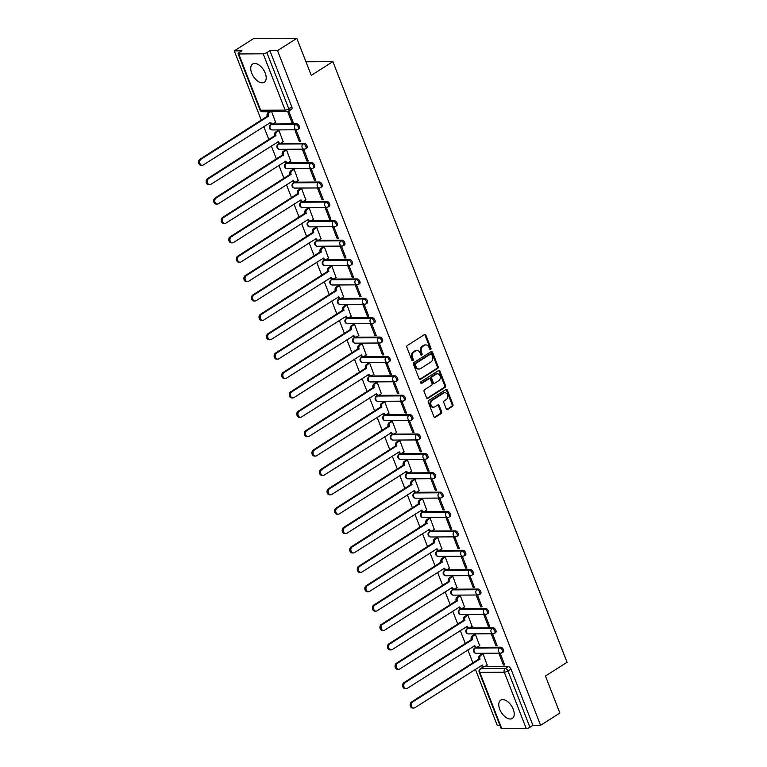 <?xml version="1.0" encoding="UTF-8"?>
<svg xmlns="http://www.w3.org/2000/svg" width="767" height="767" viewBox="0 0 767 767"><rect width="100%" height="100%" fill="white"/><g stroke="black" fill="none" stroke-linecap="round" stroke-linejoin="round"><path stroke-width="1.15" d="M430.623 349.455A0.949 0.748 89.6 0 0 430.949 348.18L425.896 335.217A1.361 1.064 89.6 0 0 424.467 334.604L407.344 345.486A1.361 1.064 89.6 0 0 406.865 347.307L411.917 360.269A0.949 0.748 89.6 0 0 413.25 359.426L412.598 357.748A4.353 3.404 89.6 0 1 414.122 351.909L415.551 350.998A4.353 3.404 89.6 0 1 417.037 350.548A4.353 3.404 89.6 0 1 420.115 352.973L420.767 354.642A0.949 0.748 89.6 0 0 422.099 353.798L421.447 352.12A4.353 3.404 89.6 0 1 422.972 346.281L424.4 345.38A4.353 3.404 89.6 0 1 425.896 344.92A4.353 3.404 89.6 0 1 428.964 347.346L429.616 349.023A0.949 0.748 89.6 0 0 430.623 349.455M429.856 349.378A0.949 0.748 89.6 0 0 430.086 348.18L425.033 335.227A1.361 1.064 89.6 0 0 424.506 334.585M412.157 360.624A0.949 0.748 89.6 0 0 412.387 359.426L411.726 357.748L412.598 357.748M421.006 354.996A0.949 0.748 89.6 0 0 421.236 353.808L420.584 352.13L421.447 352.12M513.248 709.274A10.815 6.059 -122.4 0 0 500.698 700.185A10.815 6.059 -122.4 0 0 499.748 709.36A10.815 6.059 -122.4 0 0 512.298 718.449A10.815 6.059 -122.4 0 0 513.248 709.274M265.219 73.105A10.815 6.059 -122.4 0 0 252.669 64.016A10.815 6.059 -122.4 0 0 251.72 73.181A10.815 6.059 -122.4 0 0 264.27 82.27A10.815 6.059 -122.4 0 0 265.219 73.105M500.726 647.204L476.24 647.358A2.771 1.553 -122.4 0 0 475.722 647.501L474.658 648.173A2.771 1.553 57.6 0 1 475.176 648.029L499.662 647.885A2.771 1.553 57.6 0 1 502.174 649.937A2.771 1.553 57.6 0 1 502.117 652.707L503.181 652.027A2.771 1.553 -122.4 0 0 503.238 649.256A2.771 1.553 -122.4 0 0 500.726 647.204L499.662 647.885A2.771 2.167 -90.4 0 0 498.684 651.595A2.771 2.167 -90.4 0 0 500.64 653.139A2.771 2.771 0 0 0 502.117 652.707M493.171 627.818L468.685 627.972A2.771 1.553 -122.4 0 0 468.167 628.115L467.093 628.787A2.771 1.553 57.6 0 1 467.611 628.643L492.098 628.499A2.771 1.553 57.6 0 1 494.61 630.551A2.771 1.553 57.6 0 1 494.562 633.321L495.626 632.65A2.771 1.553 -122.4 0 0 495.683 629.88A2.771 1.553 -122.4 0 0 493.171 627.818L492.098 628.499A2.771 2.167 -90.4 0 0 491.129 632.219A2.771 2.167 -90.4 0 0 493.085 633.753A2.771 2.771 0 0 0 494.562 633.321M485.607 608.432L461.12 608.586A2.771 1.553 -122.4 0 0 460.603 608.73L459.538 609.41A2.771 1.553 57.6 0 1 460.056 609.266L484.543 609.113A2.771 1.553 57.6 0 1 487.055 611.174A2.771 1.553 57.6 0 1 486.997 613.945L488.071 613.264A2.771 1.553 -122.4 0 0 488.119 610.494A2.771 1.553 -122.4 0 0 485.607 608.432L484.543 609.113A2.771 2.167 -90.4 0 0 483.574 612.833A2.771 2.167 -90.4 0 0 485.53 614.377A2.771 2.771 0 0 0 486.997 613.945M478.052 589.056L453.565 589.2A2.771 1.553 -122.4 0 0 453.048 589.344L451.984 590.024A2.771 1.553 57.6 0 1 452.501 589.881L476.988 589.727A2.771 1.553 57.6 0 1 479.5 591.788A2.771 1.553 57.6 0 1 479.442 594.559L480.506 593.879A2.771 1.553 -122.4 0 0 480.564 591.108A2.771 1.553 -122.4 0 0 478.052 589.056L476.988 589.727A2.771 2.167 -90.4 0 0 476.019 593.447A2.771 2.167 -90.4 0 0 477.975 594.991A2.771 2.771 0 0 0 479.442 594.559M470.497 569.67L446.01 569.823A2.771 1.553 -122.4 0 0 445.493 569.967L444.429 570.638A2.771 1.553 57.6 0 1 444.946 570.495L469.433 570.351A2.771 1.553 57.6 0 1 471.945 572.403A2.771 1.553 57.6 0 1 471.887 575.173L472.951 574.493A2.771 1.553 -122.4 0 0 473.009 571.731A2.771 1.553 -122.4 0 0 470.497 569.67L469.433 570.351A2.771 2.167 -90.4 0 0 468.455 574.061A2.771 2.167 -90.4 0 0 470.42 575.605A2.771 2.771 0 0 0 471.887 575.173M462.942 550.284L438.456 550.438A2.771 1.553 -122.4 0 0 437.938 550.581L436.864 551.262A2.771 1.553 57.6 0 1 437.382 551.118L461.868 550.965A2.771 1.553 57.6 0 1 464.38 553.017A2.771 1.553 57.6 0 1 464.332 555.787L465.396 555.116A2.771 1.553 -122.4 0 0 465.454 552.345A2.771 1.553 -122.4 0 0 462.942 550.284L461.868 550.965A2.771 2.167 -90.4 0 0 460.9 554.685A2.771 2.167 -90.4 0 0 462.856 556.219A2.771 2.771 0 0 0 464.332 555.787M455.377 530.908L430.891 531.052A2.771 1.553 -122.4 0 0 430.373 531.195L429.309 531.876A2.771 1.553 57.6 0 1 429.827 531.732L454.313 531.579A2.771 1.553 57.6 0 1 456.825 533.64A2.771 1.553 57.6 0 1 456.768 536.411L457.841 535.73A2.771 1.553 -122.4 0 0 457.889 532.96A2.771 1.553 -122.4 0 0 455.377 530.908L454.313 531.579A2.771 2.167 -90.4 0 0 453.345 535.299A2.771 2.167 -90.4 0 0 455.301 536.842A2.771 2.771 0 0 0 456.768 536.411M447.823 511.522L423.336 511.666A2.771 1.553 -122.4 0 0 422.818 511.81L421.754 512.49A2.771 1.553 57.6 0 1 422.272 512.346L446.758 512.193A2.771 1.553 57.6 0 1 449.27 514.254A2.771 1.553 57.6 0 1 449.213 517.025L450.277 516.344A2.771 1.553 -122.4 0 0 450.334 513.574A2.771 1.553 -122.4 0 0 447.823 511.522L446.758 512.193A2.771 2.167 -90.4 0 0 445.79 515.913A2.771 2.167 -90.4 0 0 447.746 517.457A2.771 2.771 0 0 0 449.213 517.025M440.268 492.136L415.781 492.289A2.771 1.553 -122.4 0 0 415.263 492.433L414.199 493.104A2.771 1.553 57.6 0 1 414.717 492.96L439.203 492.817A2.771 1.553 57.6 0 1 441.715 494.868A2.771 1.553 57.6 0 1 441.658 497.639L442.722 496.958A2.771 1.553 -122.4 0 0 442.78 494.197A2.771 1.553 -122.4 0 0 440.268 492.136L439.203 492.817A2.771 2.167 -90.4 0 0 438.235 496.527A2.771 2.167 -90.4 0 0 440.191 498.071A2.771 2.771 0 0 0 441.658 497.639M432.713 472.75L408.226 472.903A2.771 1.553 -122.4 0 0 407.708 473.047L406.635 473.728A2.771 1.553 57.6 0 1 407.162 473.584L431.639 473.431A2.771 1.553 57.6 0 1 434.151 475.492A2.771 1.553 57.6 0 1 434.103 478.253L435.167 477.582A2.771 1.553 -122.4 0 0 435.225 474.811A2.771 1.553 -122.4 0 0 432.713 472.75L431.639 473.431A2.771 2.167 -90.4 0 0 430.671 477.151A2.771 2.167 -90.4 0 0 432.626 478.694A2.771 2.771 0 0 0 434.103 478.253M425.148 453.374L400.671 453.518A2.771 1.553 -122.4 0 0 400.144 453.661L399.08 454.342A2.771 1.553 57.6 0 1 399.597 454.198L424.084 454.045A2.771 1.553 57.6 0 1 426.596 456.106A2.771 1.553 57.6 0 1 426.538 458.877L427.612 458.196A2.771 1.553 -122.4 0 0 427.66 455.425A2.771 1.553 -122.4 0 0 425.148 453.374L424.084 454.045A2.771 2.167 -90.4 0 0 423.116 457.765A2.771 2.167 -90.4 0 0 425.071 459.308A2.771 2.771 0 0 0 426.538 458.877M417.593 433.988L393.107 434.132A2.771 1.553 -122.4 0 0 392.589 434.275L391.525 434.956A2.771 1.553 57.6 0 1 392.042 434.812L416.529 434.668A2.771 1.553 57.6 0 1 419.041 436.72A2.771 1.553 57.6 0 1 418.983 439.491L420.048 438.81A2.771 1.553 -122.4 0 0 420.105 436.04A2.771 1.553 -122.4 0 0 417.593 433.988L416.529 434.668A2.771 2.167 -90.4 0 0 415.561 438.379A2.771 2.167 -90.4 0 0 417.516 439.922A2.771 2.771 0 0 0 418.983 439.491M410.038 414.602L385.552 414.755A2.771 1.553 -122.4 0 0 385.034 414.899L383.97 415.57A2.771 1.553 57.6 0 1 384.488 415.426L408.974 415.283A2.771 1.553 57.6 0 1 411.486 417.334A2.771 1.553 57.6 0 1 411.428 420.105L412.493 419.424A2.771 1.553 -122.4 0 0 412.55 416.663A2.771 1.553 -122.4 0 0 410.038 414.602L408.974 415.283A2.771 2.167 -90.4 0 0 408.006 419.003A2.771 2.167 -90.4 0 0 409.962 420.537A2.771 2.771 0 0 0 411.428 420.105M402.483 395.216L377.997 395.369A2.771 1.553 -122.4 0 0 377.479 395.513L376.405 396.194A2.771 1.553 57.6 0 1 376.933 396.05L401.419 395.897A2.771 1.553 57.6 0 1 403.931 397.958A2.771 1.553 57.6 0 1 403.873 400.719L404.938 400.048A2.771 1.553 -122.4 0 0 404.995 397.277A2.771 1.553 -122.4 0 0 402.483 395.216L401.419 395.897A2.771 2.167 -90.4 0 0 400.441 399.617A2.771 2.167 -90.4 0 0 402.397 401.16A2.771 2.771 0 0 0 403.873 400.719M394.928 375.84L370.442 375.983A2.771 1.553 -122.4 0 0 369.915 376.127L368.85 376.808A2.771 1.553 57.6 0 1 369.368 376.664L393.855 376.511A2.771 1.553 57.6 0 1 396.366 378.572A2.771 1.553 57.6 0 1 396.309 381.343L397.383 380.662A2.771 1.553 -122.4 0 0 397.44 377.891A2.771 1.553 -122.4 0 0 394.928 375.84L393.855 376.511A2.771 2.167 -90.4 0 0 392.886 380.231A2.771 2.167 -90.4 0 0 394.842 381.774A2.771 2.771 0 0 0 396.309 381.343M387.364 356.454L362.877 356.607A2.771 1.553 -122.4 0 0 362.36 356.751L361.295 357.422A2.771 1.553 57.6 0 1 361.813 357.278L386.3 357.134A2.771 1.553 57.6 0 1 388.811 359.186A2.771 1.553 57.6 0 1 388.754 361.957L389.818 361.276A2.771 1.553 -122.4 0 0 389.876 358.505A2.771 1.553 -122.4 0 0 387.364 356.454L386.3 357.134A2.771 2.167 -90.4 0 0 385.331 360.845A2.771 2.167 -90.4 0 0 387.287 362.388A2.771 2.771 0 0 0 388.754 361.957M379.809 337.068L355.322 337.221A2.771 1.553 -122.4 0 0 354.805 337.365L353.74 338.036A2.771 1.553 57.6 0 1 354.258 337.892L378.745 337.748A2.771 1.553 57.6 0 1 381.257 339.8A2.771 1.553 57.6 0 1 381.199 342.571L382.263 341.9A2.771 1.553 -122.4 0 0 382.321 339.129A2.771 1.553 -122.4 0 0 379.809 337.068L378.745 337.748A2.771 2.167 -90.4 0 0 377.776 341.468A2.771 2.167 -90.4 0 0 379.732 343.002A2.771 2.771 0 0 0 381.199 342.571M372.254 317.682L347.767 317.835A2.771 1.553 -122.4 0 0 347.25 317.979L346.176 318.66A2.771 1.553 57.6 0 1 346.703 318.516L371.19 318.363A2.771 1.553 57.6 0 1 373.702 320.424A2.771 1.553 57.6 0 1 373.644 323.195L374.708 322.514A2.771 1.553 -122.4 0 0 374.766 319.743A2.771 1.553 -122.4 0 0 372.254 317.682L371.19 318.363A2.771 2.167 -90.4 0 0 370.212 322.082A2.771 2.167 -90.4 0 0 372.168 323.626A2.771 2.771 0 0 0 373.644 323.195M364.699 298.305L340.212 298.449A2.771 1.553 -122.4 0 0 339.685 298.593L338.621 299.274A2.771 1.553 57.6 0 1 339.139 299.13L363.625 298.977A2.771 1.553 57.6 0 1 366.137 301.038A2.771 1.553 57.6 0 1 366.089 303.809L367.153 303.128A2.771 1.553 -122.4 0 0 367.211 300.357A2.771 1.553 -122.4 0 0 364.699 298.305L363.625 298.977A2.771 2.167 -90.4 0 0 362.657 302.697A2.771 2.167 -90.4 0 0 364.613 304.24A2.771 2.771 0 0 0 366.089 303.809M357.134 278.92L332.648 279.073A2.771 1.553 -122.4 0 0 332.13 279.217L331.066 279.888A2.771 1.553 57.6 0 1 331.584 279.744L356.07 279.6A2.771 1.553 57.6 0 1 358.582 281.652A2.771 1.553 57.6 0 1 358.525 284.423L359.598 283.742A2.771 1.553 -122.4 0 0 359.646 280.981A2.771 1.553 -122.4 0 0 357.134 278.92L356.07 279.6A2.771 2.167 -90.4 0 0 355.102 283.311A2.771 2.167 -90.4 0 0 357.058 284.854A2.771 2.771 0 0 0 358.525 284.423M349.579 259.534L325.093 259.687A2.771 1.553 -122.4 0 0 324.575 259.831L323.511 260.512A2.771 1.553 57.6 0 1 324.029 260.368L348.515 260.214A2.771 1.553 57.6 0 1 351.027 262.266A2.771 1.553 57.6 0 1 350.97 265.037L352.034 264.366A2.771 1.553 -122.4 0 0 352.091 261.595A2.771 1.553 -122.4 0 0 349.579 259.534L348.515 260.214A2.771 2.167 -90.4 0 0 347.547 263.934A2.771 2.167 -90.4 0 0 349.503 265.468A2.771 2.771 0 0 0 350.97 265.037M342.024 240.148L317.538 240.301A2.771 1.553 -122.4 0 0 317.02 240.445L315.956 241.126A2.771 1.553 57.6 0 1 316.474 240.982L340.96 240.828A2.771 1.553 57.6 0 1 343.472 242.89A2.771 1.553 57.6 0 1 343.415 245.661L344.479 244.98A2.771 1.553 -122.4 0 0 344.536 242.209A2.771 1.553 -122.4 0 0 342.024 240.148L340.96 240.828A2.771 2.167 -90.4 0 0 339.982 244.548A2.771 2.167 -90.4 0 0 341.938 246.092A2.771 2.771 0 0 0 343.415 245.661M334.47 220.771L309.983 220.915A2.771 1.553 -122.4 0 0 309.465 221.059L308.392 221.74A2.771 1.553 57.6 0 1 308.909 221.596L333.396 221.442A2.771 1.553 57.6 0 1 335.908 223.504A2.771 1.553 57.6 0 1 335.86 226.275L336.924 225.594A2.771 1.553 -122.4 0 0 336.981 222.823A2.771 1.553 -122.4 0 0 334.47 220.771L333.396 221.442A2.771 2.167 -90.4 0 0 332.427 225.162A2.771 2.167 -90.4 0 0 334.383 226.706A2.771 2.771 0 0 0 335.86 226.275M326.905 201.385L302.419 201.539A2.771 1.553 -122.4 0 0 301.901 201.683L300.837 202.354A2.771 1.553 57.6 0 1 301.354 202.21L325.841 202.066A2.771 1.553 57.6 0 1 328.353 204.118A2.771 1.553 57.6 0 1 328.295 206.889L329.369 206.208A2.771 1.553 -122.4 0 0 329.417 203.447A2.771 1.553 -122.4 0 0 326.905 201.385L325.841 202.066A2.771 2.167 -90.4 0 0 324.872 205.777A2.771 2.167 -90.4 0 0 326.828 207.32A2.771 2.771 0 0 0 328.295 206.889M319.35 182L294.864 182.153A2.771 1.553 -122.4 0 0 294.346 182.297L293.282 182.977A2.771 1.553 57.6 0 1 293.799 182.834L318.286 182.68A2.771 1.553 57.6 0 1 320.798 184.742A2.771 1.553 57.6 0 1 320.74 187.503L321.804 186.832A2.771 1.553 -122.4 0 0 321.862 184.061A2.771 1.553 -122.4 0 0 319.35 182L318.286 182.68A2.771 2.167 -90.4 0 0 317.317 186.4A2.771 2.167 -90.4 0 0 319.273 187.934A2.771 2.771 0 0 0 320.74 187.503M311.795 162.623L287.309 162.767A2.771 1.553 -122.4 0 0 286.791 162.911L285.727 163.592A2.771 1.553 57.6 0 1 286.244 163.448L310.731 163.294A2.771 1.553 57.6 0 1 313.243 165.356A2.771 1.553 57.6 0 1 313.185 168.126L314.249 167.446A2.771 1.553 -122.4 0 0 314.307 164.675A2.771 1.553 -122.4 0 0 311.795 162.623L310.731 163.294A2.771 2.167 -90.4 0 0 309.753 167.014A2.771 2.167 -90.4 0 0 311.709 168.558A2.771 2.771 0 0 0 313.185 168.126M304.24 143.237L279.754 143.381A2.771 1.553 -122.4 0 0 279.236 143.525L278.162 144.206A2.771 1.553 57.6 0 1 278.68 144.062L303.166 143.908A2.771 1.553 57.6 0 1 305.678 145.97A2.771 1.553 57.6 0 1 305.63 148.74L306.695 148.06A2.771 1.553 -122.4 0 0 306.752 145.289A2.771 1.553 -122.4 0 0 304.24 143.237L303.166 143.908A2.771 2.167 -90.4 0 0 302.198 147.628A2.771 2.167 -90.4 0 0 304.154 149.172A2.771 2.771 0 0 0 305.63 148.74M296.676 123.851L272.189 124.005A2.771 1.553 -122.4 0 0 271.671 124.149L270.607 124.82A2.771 1.553 57.6 0 1 271.125 124.676L295.611 124.532A2.771 1.553 57.6 0 1 298.123 126.584A2.771 1.553 57.6 0 1 298.066 129.355L299.14 128.674A2.771 1.553 -122.4 0 0 299.188 125.913A2.771 1.553 -122.4 0 0 296.676 123.851L295.611 124.532A2.771 2.167 -90.4 0 0 294.643 128.242A2.771 2.167 -90.4 0 0 296.599 129.786A2.771 2.771 0 0 0 298.066 129.355M446.221 408.811A1.361 1.064 89.6 0 0 447.65 409.434L452.453 406.376A1.361 1.064 89.6 0 0 452.933 404.554L447.324 390.163A1.361 1.064 89.6 0 0 445.895 389.55L428.763 400.432A1.361 1.064 89.6 0 0 428.283 402.253L433.901 416.644A1.361 1.064 89.6 0 0 435.32 417.258L441.13 413.576A1.361 1.064 89.6 0 0 441.61 411.745L439.203 405.59A1.361 1.064 89.6 0 0 437.775 404.976L434.899 406.807A3.643 2.847 89.6 0 1 433.652 407.181A3.643 2.847 89.6 0 1 430.862 404.382A3.643 2.847 89.6 0 1 432.358 400.278L443.633 393.116A3.643 2.847 89.6 0 1 444.879 392.733A3.643 2.847 89.6 0 1 447.669 395.532A3.643 2.847 89.6 0 1 446.173 399.636L444.294 400.834A1.361 1.064 89.6 0 0 443.825 402.656L446.221 408.811M263.196 53.805L238.719 53.958A2.771 0.757 -21.3 0 1 238.067 53.738A2.771 0.757 -21.3 0 1 238.92 52.741L241.931 50.823L234.271 50.871L253.57 38.618L296.829 38.35L311.268 75.377L332.888 61.638L567.062 662.276L545.442 676.015L559.881 713.042L540.582 725.304L277.529 50.612L269.879 50.66L266.868 52.568L288.814 108.856A2.771 1.553 57.6 0 1 288.574 111.205L291.575 109.297A2.771 1.553 57.6 0 0 291.824 106.939L288.814 108.856A2.771 0.757 -21.3 0 1 285.142 110.093L263.196 53.805A2.771 0.757 -21.3 0 0 266.868 52.568M296.829 38.35L277.529 50.612M437.669 368.448A1.361 1.064 89.6 0 0 438.139 366.626L432.53 352.235A1.361 1.064 89.6 0 0 431.102 351.612L413.979 362.503A1.361 1.064 89.6 0 0 413.499 364.325L419.108 378.716A1.361 1.064 89.6 0 0 420.537 379.329L437.669 368.448L436.807 368.448A1.361 1.064 89.6 0 0 437.276 366.626L431.668 352.235A1.361 1.064 89.6 0 0 431.14 351.593M439.922 371.199L445.541 385.59A1.361 1.064 89.6 0 1 445.061 387.412L427.928 398.294A1.361 1.064 89.6 0 1 426.5 397.68L424.103 391.525A1.361 1.064 89.6 0 1 424.582 389.703L431.524 385.283A1.361 1.064 89.6 0 0 432.003 383.462L430.412 379.377A1.361 1.064 89.6 0 0 428.983 378.754L421.745 383.356A0.949 0.748 89.6 0 1 421.083 381.65L438.503 370.586A1.361 1.064 89.6 0 1 439.922 371.199L439.06 371.199L444.668 385.59L445.541 385.59M483.795 666.734L480.794 668.642A2.771 1.553 57.6 0 0 480.276 668.786L483.277 666.878A2.771 1.553 57.6 0 1 483.795 666.734L508.281 666.59L505.28 668.498A2.771 1.553 57.6 0 1 507.975 670.972L529.92 727.26A2.771 0.757 158.7 0 1 526.248 728.497L501.762 728.65A2.771 0.757 158.7 0 1 501.119 728.429L479.174 672.141A2.771 0.757 158.7 0 0 479.816 672.362L501.762 728.65M234.271 50.871L261.326 120.256M263.771 126.536L268.881 139.642M271.326 145.922L276.436 159.028M278.891 165.308L283.991 178.404M286.446 184.694L291.556 197.79M294.001 204.07L299.111 217.176M301.556 223.456L306.666 236.552M309.12 242.842L314.221 255.938M316.675 262.228L321.785 275.324M324.23 281.604L329.34 294.71M331.785 300.99L336.895 314.087M339.35 320.376L344.45 333.472M346.905 339.752L352.015 352.858M354.459 359.138L359.57 372.244M362.014 378.524L367.125 391.621M369.579 397.91L374.68 411.007M377.134 417.286L382.234 430.392M384.689 436.672L389.799 449.778M392.244 456.058L397.354 469.155M399.799 475.444L404.909 488.541M407.363 494.82L412.464 507.927M414.918 514.206L420.028 527.303M422.473 533.592L427.583 546.689M430.028 552.978L435.138 566.075M437.593 572.355L442.693 585.461M445.148 591.74L450.258 604.837M452.703 611.126L457.813 624.223M460.258 630.503L465.368 643.609M467.822 649.889L472.923 662.995M475.377 669.275L497.323 725.563L499.998 725.553M540.582 725.304L532.931 725.352L529.92 727.26M275.593 122.365L271.662 111.733M287.644 111.579L291.805 122.26L292.85 121.598M291.805 122.26L293.109 122.25L288.756 111.09M299.37 141.646L300.664 141.636L296.302 130.457L295.007 130.467L299.37 141.646L300.405 140.984M283.148 141.742L278.996 130.563L277.74 130.678M306.925 161.032L308.219 161.022L303.866 149.843L302.562 149.843L306.925 161.032L307.97 160.37M290.712 161.128L286.561 149.948L285.305 150.054M314.48 180.418L315.783 180.408L311.421 169.219L310.117 169.229L314.48 180.418L315.525 179.746M298.267 180.513L294.116 169.325L292.86 169.44M322.035 199.794L323.338 199.784L318.976 188.605L317.682 188.615L322.035 199.794L323.08 199.132M305.822 199.899L301.671 188.711L300.415 188.826M329.599 219.18L330.893 219.17L326.531 207.991L325.237 208.001L329.599 219.18L330.635 218.518M313.377 219.276L309.226 208.097L307.97 208.212M337.154 238.566L338.448 238.556L334.096 227.377L332.792 227.377L337.154 238.566L338.199 237.904M320.942 238.662L316.79 227.483L315.534 227.588M344.709 257.942L346.013 257.942L341.651 246.753L340.347 246.763L344.709 257.942L345.754 257.281M328.497 258.048L324.345 246.859L323.089 246.974M352.264 277.328L353.568 277.318L349.206 266.139L347.911 266.149L352.264 277.328L353.309 276.666M336.051 277.433L331.9 266.245L330.644 266.36M359.828 296.714L361.123 296.704L356.76 285.525L355.466 285.535L359.828 296.714L360.864 296.052M343.606 296.81L339.455 285.631L338.199 285.746M367.383 316.1L368.678 316.09L364.325 304.902L363.021 304.911L367.383 316.1L368.428 315.438M351.161 316.196L347.02 305.007L345.764 305.122M374.938 335.476L376.242 335.476L371.88 324.288L370.576 324.297L374.938 335.476L375.983 334.815M358.726 335.582L354.575 324.393L353.319 324.508M382.493 354.862L383.797 354.853L379.435 343.674L378.141 343.683L382.493 354.862L383.538 354.201M366.281 354.958L362.129 343.779L360.873 343.894M390.058 374.248L391.352 374.238L386.99 363.059L385.696 363.059L390.058 374.248L391.093 373.587M373.836 374.344L369.684 363.165L368.428 363.28M397.613 393.634L398.907 393.624L394.545 382.436L393.25 382.445L397.613 393.634L398.658 392.963M381.391 393.73L377.249 382.541L375.983 382.656M405.168 413.01L406.462 413.01L402.109 401.822L400.805 401.831L405.168 413.01L406.213 412.349M388.955 413.116L384.804 401.927L383.548 402.042M412.723 432.396L414.027 432.387L409.664 421.208L408.37 421.217L412.723 432.396L413.768 431.735M396.51 432.492L392.359 421.313L391.103 421.428M420.287 451.782L421.582 451.773L417.219 440.594L415.925 440.594L420.287 451.782L421.323 451.121M404.065 451.878L399.914 440.699L398.658 440.804M427.842 471.168L429.137 471.159L424.774 459.97L423.48 459.979L427.842 471.168L428.887 470.497M411.62 471.264L407.478 460.075L406.213 460.19M435.397 490.544L436.691 490.535L432.339 479.356L431.035 479.365L435.397 490.544L436.442 489.883M419.185 490.65L415.033 479.461L413.777 479.576M442.952 509.93L444.256 509.921L439.894 498.742L438.599 498.751L442.952 509.93L443.997 509.269M426.74 510.026L422.588 498.847L421.332 498.962M450.517 529.316L451.811 529.307L447.449 518.128L446.154 518.128L450.517 529.316L451.552 528.655M434.295 529.412L430.143 518.233L428.887 518.339M458.072 548.693L459.366 548.693L455.004 537.504L453.709 537.514L458.072 548.693L459.117 548.031M441.85 548.798L437.698 537.609L436.442 537.725M465.627 568.079L466.921 568.069L462.568 556.89L461.264 556.9L465.627 568.079L466.672 567.417M449.414 568.184L445.263 556.995L444.007 557.11M473.181 587.464L474.485 587.455L470.123 576.276L468.829 576.285L473.181 587.464L474.227 586.803M456.969 587.56L452.818 576.381L451.562 576.496M480.746 606.85L482.04 606.841L477.678 595.652L476.384 595.662L480.746 606.85L481.781 606.189M464.524 606.946L460.373 595.767L459.117 595.873M488.301 626.227L489.595 626.227L485.233 615.038L483.939 615.048L488.301 626.227L489.346 625.565M472.079 626.332L467.928 615.144L466.672 615.259M495.856 645.613L497.15 645.603L492.798 634.424L491.494 634.434L495.856 645.613L496.901 644.951M479.643 645.709L475.492 634.53L474.236 634.645M503.411 664.999L504.715 664.989L500.352 653.81L499.058 653.82L503.411 664.999L504.456 664.337M487.198 665.094L483.047 653.915L481.791 654.03M332.888 61.638L305.975 61.801M532.931 725.352L510.985 669.064A2.771 1.553 -122.4 0 0 508.281 666.59M269.879 50.66L291.824 106.939M425.896 344.92L425.023 344.929A4.353 3.404 89.6 0 0 423.537 345.38L424.4 345.38M420.584 352.13A4.353 3.404 89.6 0 1 422.109 346.291L423.537 345.38M417.037 350.548L416.174 350.557A4.353 3.404 89.6 0 0 414.679 351.008L415.551 350.998M411.726 357.748A4.353 3.404 89.6 0 1 413.25 351.909L414.679 351.008M419.635 379.358A1.361 1.064 89.6 0 0 419.674 379.339L436.807 368.448M431.725 354.421A0.949 0.748 89.6 0 0 430.728 353.99L415.685 363.539A0.949 0.748 89.6 0 0 415.35 364.824L416.04 366.588A4.353 3.404 89.6 0 0 419.118 369.013A4.353 3.404 89.6 0 0 420.613 368.553L430.891 362.024A4.353 3.404 89.6 0 0 432.415 356.185L431.725 354.421M430.517 353.99A0.949 0.748 89.6 0 0 429.856 353.99L430.728 353.99M419.118 369.013L418.245 369.013A4.353 3.404 89.6 0 1 415.177 366.597L414.487 364.824A0.949 0.748 89.6 0 1 414.822 363.548L429.856 353.99M427.027 398.322A1.361 1.064 89.6 0 0 427.066 398.303L444.198 387.421A1.361 1.064 89.6 0 0 444.668 385.59M429.453 378.62L428.58 378.62A1.361 1.064 89.6 0 0 428.12 378.764L420.997 383.289M438.734 380.7A3.643 2.847 89.6 0 0 440.229 376.597A3.643 2.847 89.6 0 0 437.439 373.797A3.643 2.847 89.6 0 0 436.193 374.181L432.214 376.702A1.361 1.064 89.6 0 0 431.744 378.524L433.336 382.608A1.361 1.064 89.6 0 0 434.764 383.232L438.734 380.7M437.439 373.797L436.576 373.807A3.643 2.847 89.6 0 0 435.33 374.181L436.193 374.181M434.295 383.366L433.432 383.375A1.361 1.064 89.6 0 1 432.473 382.618L430.872 378.534A1.361 1.064 89.6 0 1 431.351 376.712L435.33 374.181M439.06 371.199A1.361 1.064 89.6 0 0 438.532 370.557M444.879 392.733L444.016 392.742A3.643 2.847 89.6 0 0 442.77 393.116L443.633 393.116M433.652 407.181L432.78 407.191A3.643 2.847 89.6 0 1 429.99 404.382A3.643 2.847 89.6 0 1 431.485 400.288L442.77 393.116M434.419 417.286A1.361 1.064 89.6 0 0 434.458 417.267L440.268 413.576A1.361 1.064 89.6 0 0 440.737 411.754L438.34 405.599A1.361 1.064 89.6 0 0 437.813 404.957M446.749 409.453A1.361 1.064 89.6 0 0 446.787 409.434L451.59 406.385A1.361 1.064 89.6 0 0 452.07 404.554L446.452 390.163A1.361 1.064 89.6 0 0 445.924 389.521M270.598 111.742L269.342 112.538A2.771 2.167 89.6 0 0 268.373 116.248L201.059 159.258A3.193 2.493 89.6 0 0 199.746 162.844A3.193 2.493 89.6 0 0 202.191 165.298A3.193 2.493 89.6 0 0 203.284 164.972L270.751 122.336A2.771 2.167 89.6 0 0 272.707 123.88A2.771 2.167 89.6 0 0 273.656 123.592L275.765 122.25M272.707 123.88L271.576 123.89A2.771 2.167 -90.4 0 1 269.792 122.71M202.191 165.298L201.069 165.308A3.193 2.493 -90.4 0 1 198.624 162.853A3.193 2.493 -90.4 0 1 199.938 159.258L267.252 116.258A2.771 2.167 -90.4 0 1 268.22 112.538L269.342 112.538M269.476 111.742L268.22 112.538M267.319 116.44L268.45 116.44M279.006 130.582L276.906 131.914A2.771 2.167 89.6 0 0 275.928 135.634L208.614 178.634A3.193 2.493 89.6 0 0 207.311 182.23A3.193 2.493 89.6 0 0 209.746 184.684A3.193 2.493 89.6 0 0 210.848 184.358L278.306 141.722A2.771 2.167 89.6 0 0 280.262 143.266A2.771 2.167 89.6 0 0 281.211 142.978L283.32 141.636M280.262 143.266L279.14 143.276A2.771 2.167 -90.4 0 1 277.347 142.096M209.746 184.684L208.624 184.694A3.193 2.493 -90.4 0 1 206.179 182.239A3.193 2.493 -90.4 0 1 207.493 178.644L274.807 135.644A2.771 2.167 -90.4 0 1 275.775 131.924L276.906 131.914M277.913 130.572L275.775 131.924M274.883 135.826L276.005 135.817M286.561 149.968L284.461 151.3A2.771 2.167 89.6 0 0 283.493 155.02L216.169 198.02A3.193 2.493 89.6 0 0 214.865 201.616A3.193 2.493 89.6 0 0 217.31 204.07A3.193 2.493 89.6 0 0 218.403 203.734L285.861 161.108A2.771 2.167 89.6 0 0 287.817 162.652A2.771 2.167 89.6 0 0 288.766 162.355L290.875 161.022M287.817 162.652L286.695 162.652A2.771 2.167 -90.4 0 1 284.912 161.482M217.31 204.07L216.179 204.08A3.193 2.493 -90.4 0 1 213.744 201.625A3.193 2.493 -90.4 0 1 215.048 198.03L282.361 155.02A2.771 2.167 -90.4 0 1 283.33 151.31L284.461 151.3M285.468 149.948L283.33 151.31M282.438 155.212L283.56 155.202M294.125 169.344L292.016 170.686A2.771 2.167 89.6 0 0 291.048 174.406L223.734 217.406A3.193 2.493 89.6 0 0 222.42 221.001A3.193 2.493 89.6 0 0 224.865 223.456A3.193 2.493 89.6 0 0 225.958 223.12L293.416 180.494A2.771 2.167 89.6 0 0 295.372 182.028A2.771 2.167 89.6 0 0 296.33 181.741L298.43 180.408M295.372 182.028L294.25 182.038A2.771 2.167 -90.4 0 1 292.467 180.859M224.865 223.456L223.743 223.456A3.193 2.493 -90.4 0 1 221.299 221.001A3.193 2.493 -90.4 0 1 222.603 217.416L289.926 174.406A2.771 2.167 -90.4 0 1 290.894 170.696L292.016 170.686M293.023 169.334L290.894 170.696M289.993 174.598L291.115 174.588M301.68 188.73L299.571 190.072A2.771 2.167 89.6 0 0 298.603 193.783L231.289 236.792A3.193 2.493 89.6 0 0 229.975 240.378A3.193 2.493 89.6 0 0 232.42 242.832A3.193 2.493 89.6 0 0 233.513 242.506L300.98 199.871A2.771 2.167 89.6 0 0 302.936 201.414A2.771 2.167 89.6 0 0 303.885 201.127L305.995 199.784M302.936 201.414L301.805 201.424A2.771 2.167 -90.4 0 1 300.022 200.245M232.42 242.832L231.298 242.842A3.193 2.493 -90.4 0 1 228.854 240.387A3.193 2.493 -90.4 0 1 230.167 236.792L297.481 193.792A2.771 2.167 -90.4 0 1 298.449 190.072L299.571 190.072M300.587 188.72L298.449 190.072M297.548 193.974L298.679 193.974M309.235 208.116L307.136 209.449A2.771 2.167 89.6 0 0 306.158 213.168L238.844 256.168A3.193 2.493 89.6 0 0 237.54 259.764A3.193 2.493 89.6 0 0 239.975 262.218A3.193 2.493 89.6 0 0 241.078 261.892L308.535 219.257A2.771 2.167 89.6 0 0 310.491 220.8A2.771 2.167 89.6 0 0 311.44 220.512L313.55 219.17M310.491 220.8L309.369 220.81A2.771 2.167 -90.4 0 1 307.577 219.63M239.975 262.218L238.853 262.228A3.193 2.493 -90.4 0 1 236.409 259.773A3.193 2.493 -90.4 0 1 237.722 256.178L305.036 213.178A2.771 2.167 -90.4 0 1 306.004 209.458L307.136 209.449M308.142 208.097L306.004 209.458M305.113 213.36L306.234 213.351M316.79 227.492L314.691 228.834A2.771 2.167 89.6 0 0 313.722 232.554L246.399 275.554A3.193 2.493 89.6 0 0 245.095 279.15A3.193 2.493 89.6 0 0 247.54 281.604A3.193 2.493 89.6 0 0 248.633 281.268L316.09 238.642A2.771 2.167 89.6 0 0 318.046 240.186A2.771 2.167 89.6 0 0 318.995 239.889L321.105 238.556M318.046 240.186L316.924 240.186A2.771 2.167 -90.4 0 1 315.141 239.016M247.54 281.604L246.408 281.614A3.193 2.493 -90.4 0 1 243.964 279.159A3.193 2.493 -90.4 0 1 245.277 275.564L312.591 232.554A2.771 2.167 -90.4 0 1 313.559 228.844L314.691 228.834M315.697 227.483L313.559 228.844M312.668 232.746L313.789 232.737M324.355 246.878L322.245 248.22A2.771 2.167 89.6 0 0 321.277 251.931L253.963 294.94A3.193 2.493 89.6 0 0 252.65 298.536A3.193 2.493 89.6 0 0 255.095 300.99A3.193 2.493 89.6 0 0 256.188 300.654L323.645 258.019A2.771 2.167 89.6 0 0 325.601 259.562A2.771 2.167 89.6 0 0 326.56 259.275L328.659 257.942M325.601 259.562L324.479 259.572A2.771 2.167 -90.4 0 1 322.696 258.393M255.095 300.99L253.973 300.99A3.193 2.493 -90.4 0 1 251.528 298.536A3.193 2.493 -90.4 0 1 252.832 294.95L320.146 251.94A2.771 2.167 -90.4 0 1 321.124 248.22L322.245 248.22M323.252 246.869L321.124 248.22M320.223 252.132L321.344 252.122M331.91 266.264L329.8 267.597A2.771 2.167 89.6 0 0 328.832 271.317L261.518 314.326A3.193 2.493 89.6 0 0 260.205 317.912A3.193 2.493 89.6 0 0 262.65 320.366A3.193 2.493 89.6 0 0 263.743 320.04L331.21 277.405A2.771 2.167 89.6 0 0 333.166 278.948A2.771 2.167 89.6 0 0 334.115 278.661L336.224 277.318M333.166 278.948L332.034 278.958A2.771 2.167 -90.4 0 1 330.251 277.779M262.65 320.366L261.528 320.376A3.193 2.493 -90.4 0 1 259.083 317.922A3.193 2.493 -90.4 0 1 260.397 314.326L327.71 271.326A2.771 2.167 -90.4 0 1 328.679 267.606L329.8 267.597M330.817 266.254L328.679 267.606M327.777 271.508L328.909 271.508M339.465 285.65L337.355 286.983A2.771 2.167 89.6 0 0 336.387 290.703L269.073 333.703A3.193 2.493 89.6 0 0 267.769 337.298A3.193 2.493 89.6 0 0 270.205 339.752A3.193 2.493 89.6 0 0 271.307 339.417L338.765 296.791A2.771 2.167 89.6 0 0 340.721 298.334A2.771 2.167 89.6 0 0 341.67 298.047L343.779 296.704M340.721 298.334L339.599 298.334A2.771 2.167 -90.4 0 1 337.806 297.165M270.205 339.752L269.083 339.762A3.193 2.493 -90.4 0 1 266.638 337.307A3.193 2.493 -90.4 0 1 267.951 333.712L335.265 290.712A2.771 2.167 -90.4 0 1 336.234 286.992L337.355 286.983M338.372 285.631L336.234 286.992M335.342 290.894L336.464 290.885M347.02 305.026L344.92 306.369A2.771 2.167 89.6 0 0 343.952 310.089L276.628 353.088A3.193 2.493 89.6 0 0 275.324 356.684A3.193 2.493 89.6 0 0 277.769 359.138A3.193 2.493 89.6 0 0 278.862 358.803L346.32 316.177A2.771 2.167 89.6 0 0 348.276 317.711A2.771 2.167 89.6 0 0 349.225 317.423L351.334 316.09M348.276 317.711L347.154 317.72A2.771 2.167 -90.4 0 1 345.371 316.55M277.769 359.138L276.638 359.148A3.193 2.493 -90.4 0 1 274.193 356.693A3.193 2.493 -90.4 0 1 275.506 353.098L342.82 310.089A2.771 2.167 -90.4 0 1 343.789 306.378L344.92 306.369M345.927 305.017L343.789 306.378M342.897 310.28L344.019 310.271M354.584 324.412L352.475 325.754A2.771 2.167 89.6 0 0 351.507 329.465L284.193 372.474A3.193 2.493 89.6 0 0 282.879 376.07A3.193 2.493 89.6 0 0 285.324 378.524A3.193 2.493 89.6 0 0 286.417 378.189L353.875 335.553A2.771 2.167 89.6 0 0 355.83 337.096A2.771 2.167 89.6 0 0 356.789 336.809L358.889 335.476M355.83 337.096L354.709 337.106A2.771 2.167 -90.4 0 1 352.925 335.927M285.324 378.524L284.202 378.524A3.193 2.493 -90.4 0 1 281.757 376.07A3.193 2.493 -90.4 0 1 283.061 372.484L350.375 329.474A2.771 2.167 -90.4 0 1 351.353 325.754L352.475 325.754M353.482 324.403L351.353 325.754M350.452 329.666L351.574 329.657M362.139 343.798L360.03 345.131A2.771 2.167 89.6 0 0 359.061 348.851L291.748 391.86A3.193 2.493 89.6 0 0 290.434 395.446A3.193 2.493 89.6 0 0 292.879 397.9A3.193 2.493 89.6 0 0 293.972 397.574L361.439 354.939A2.771 2.167 89.6 0 0 363.395 356.482A2.771 2.167 89.6 0 0 364.344 356.195L366.453 354.853M363.395 356.482L362.264 356.492A2.771 2.167 -90.4 0 1 360.48 355.313M292.879 397.9L291.757 397.91A3.193 2.493 -90.4 0 1 289.312 395.456A3.193 2.493 -90.4 0 1 290.626 391.86L357.94 348.86A2.771 2.167 -90.4 0 1 358.908 345.14L360.03 345.131M361.046 343.789L358.908 345.14M358.007 349.043L359.138 349.043M369.694 363.184L367.585 364.517A2.771 2.167 89.6 0 0 366.616 368.237L299.303 411.237A3.193 2.493 89.6 0 0 297.989 414.832A3.193 2.493 89.6 0 0 300.434 417.286A3.193 2.493 89.6 0 0 301.536 416.951L368.994 374.325A2.771 2.167 89.6 0 0 370.95 375.868A2.771 2.167 89.6 0 0 371.899 375.581L374.008 374.238M370.95 375.868L369.828 375.868A2.771 2.167 -90.4 0 1 368.035 374.699M300.434 417.286L299.312 417.296A3.193 2.493 -90.4 0 1 296.867 414.842A3.193 2.493 -90.4 0 1 298.181 411.246L365.495 368.246A2.771 2.167 -90.4 0 1 366.463 364.526L367.585 364.517M368.601 363.165L366.463 364.526M365.562 368.428L366.693 368.419M377.249 382.56L375.149 383.903A2.771 2.167 89.6 0 0 374.171 387.623L306.858 430.623A3.193 2.493 89.6 0 0 305.554 434.218A3.193 2.493 89.6 0 0 307.998 436.672A3.193 2.493 89.6 0 0 309.091 436.337L376.549 393.711A2.771 2.167 89.6 0 0 378.505 395.245A2.771 2.167 89.6 0 0 379.454 394.957L381.563 393.624M378.505 395.245L377.383 395.254A2.771 2.167 -90.4 0 1 375.6 394.085M307.998 436.672L306.867 436.682A3.193 2.493 -90.4 0 1 304.422 434.218A3.193 2.493 -90.4 0 1 305.736 430.632L373.05 387.623A2.771 2.167 -90.4 0 1 374.018 383.912L375.149 383.903M376.156 382.551L374.018 383.912M373.126 387.814L374.248 387.805M384.813 401.946L382.704 403.289A2.771 2.167 89.6 0 0 381.736 406.999L314.422 450.008A3.193 2.493 89.6 0 0 313.109 453.604A3.193 2.493 89.6 0 0 315.553 456.058A3.193 2.493 89.6 0 0 316.646 455.723L384.104 413.087A2.771 2.167 89.6 0 0 386.06 414.631A2.771 2.167 89.6 0 0 387.019 414.343L389.118 413.01M386.06 414.631L384.938 414.64A2.771 2.167 -90.4 0 1 383.155 413.461M315.553 456.058L314.432 456.058A3.193 2.493 -90.4 0 1 311.987 453.604A3.193 2.493 -90.4 0 1 313.291 450.008L380.605 407.009A2.771 2.167 -90.4 0 1 381.582 403.289L382.704 403.289M383.711 401.937L381.582 403.289M380.681 407.191L381.803 407.191M392.368 421.332L390.259 422.665A2.771 2.167 89.6 0 0 389.291 426.385L321.977 469.385A3.193 2.493 89.6 0 0 320.664 472.98A3.193 2.493 89.6 0 0 323.108 475.435A3.193 2.493 89.6 0 0 324.201 475.109L391.669 432.473A2.771 2.167 89.6 0 0 393.624 434.017A2.771 2.167 89.6 0 0 394.574 433.729L396.683 432.387M393.624 434.017L392.493 434.026A2.771 2.167 -90.4 0 1 390.71 432.847M323.108 475.435L321.987 475.444A3.193 2.493 -90.4 0 1 319.542 472.99A3.193 2.493 -90.4 0 1 320.855 469.394L388.169 426.394A2.771 2.167 -90.4 0 1 389.137 422.675L390.259 422.665M391.275 421.323L389.137 422.675M388.236 426.577L389.368 426.577M399.923 440.718L397.814 442.051A2.771 2.167 89.6 0 0 396.846 445.771L329.532 488.771A3.193 2.493 89.6 0 0 328.218 492.366A3.193 2.493 89.6 0 0 330.663 494.82A3.193 2.493 89.6 0 0 331.766 494.485L399.224 451.859A2.771 2.167 89.6 0 0 401.179 453.402A2.771 2.167 89.6 0 0 402.129 453.115L404.238 451.773M401.179 453.402L400.058 453.402A2.771 2.167 -90.4 0 1 398.265 452.233M330.663 494.82L329.542 494.83A3.193 2.493 -90.4 0 1 327.097 492.376A3.193 2.493 -90.4 0 1 328.41 488.78L395.724 445.78A2.771 2.167 -90.4 0 1 396.692 442.06L397.814 442.051M398.83 440.699L396.692 442.06M395.791 445.963L396.923 445.953M407.478 460.095L405.379 461.437A2.771 2.167 89.6 0 0 404.401 465.157L337.087 508.157A3.193 2.493 89.6 0 0 335.783 511.752A3.193 2.493 89.6 0 0 338.228 514.206A3.193 2.493 89.6 0 0 339.321 513.871L406.778 471.245A2.771 2.167 89.6 0 0 408.734 472.779A2.771 2.167 89.6 0 0 409.683 472.491L411.793 471.159M408.734 472.779L407.613 472.788A2.771 2.167 -90.4 0 1 405.829 471.619M338.228 514.206L337.096 514.206A3.193 2.493 -90.4 0 1 334.652 511.752A3.193 2.493 -90.4 0 1 335.965 508.166L403.279 465.157A2.771 2.167 -90.4 0 1 404.247 461.446L405.379 461.437M406.385 460.085L404.247 461.446M403.356 465.348L404.477 465.339M415.043 479.48L412.934 480.823A2.771 2.167 89.6 0 0 411.965 484.533L344.651 527.543A3.193 2.493 89.6 0 0 343.338 531.128A3.193 2.493 89.6 0 0 345.783 533.583A3.193 2.493 89.6 0 0 346.876 533.257L414.333 490.621A2.771 2.167 89.6 0 0 416.289 492.165A2.771 2.167 89.6 0 0 417.248 491.877L419.348 490.535M416.289 492.165L415.168 492.174A2.771 2.167 -90.4 0 1 413.384 490.995M345.783 533.583L344.651 533.592A3.193 2.493 -90.4 0 1 342.216 531.138A3.193 2.493 -90.4 0 1 343.52 527.543L410.834 484.543A2.771 2.167 -90.4 0 1 411.812 480.823L412.934 480.823M413.94 479.471L411.812 480.823M410.911 484.725L412.032 484.725M422.598 498.866L420.489 500.199A2.771 2.167 89.6 0 0 419.52 503.919L352.206 546.919A3.193 2.493 89.6 0 0 350.893 550.514A3.193 2.493 89.6 0 0 353.338 552.969A3.193 2.493 89.6 0 0 354.431 552.643L421.898 510.007A2.771 2.167 89.6 0 0 423.854 511.551A2.771 2.167 89.6 0 0 424.803 511.263L426.903 509.921M423.854 511.551L422.722 511.56A2.771 2.167 -90.4 0 1 420.939 510.381M353.338 552.969L352.216 552.978A3.193 2.493 -90.4 0 1 349.771 550.524A3.193 2.493 -90.4 0 1 351.075 546.929L418.398 503.929A2.771 2.167 -90.4 0 1 419.367 500.209L420.489 500.199M421.505 498.857L419.367 500.209M418.466 504.111L419.597 504.101M430.153 518.243L428.044 519.585A2.771 2.167 89.6 0 0 427.075 523.305L359.761 566.305A3.193 2.493 89.6 0 0 358.448 569.9A3.193 2.493 89.6 0 0 360.893 572.355A3.193 2.493 89.6 0 0 361.986 572.019L429.453 529.393A2.771 2.167 89.6 0 0 431.409 530.937A2.771 2.167 89.6 0 0 432.358 530.639L434.467 529.307M431.409 530.937L430.277 530.937A2.771 2.167 -90.4 0 1 428.494 529.767M360.893 572.355L359.771 572.364A3.193 2.493 -90.4 0 1 357.326 569.91A3.193 2.493 -90.4 0 1 358.64 566.314L425.953 523.305A2.771 2.167 -90.4 0 1 426.922 519.595L428.044 519.585M429.06 518.233L426.922 519.595M426.021 523.497L427.152 523.487M437.708 537.629L435.608 538.971A2.771 2.167 89.6 0 0 434.63 542.681L367.316 585.691A3.193 2.493 89.6 0 0 366.012 589.286A3.193 2.493 89.6 0 0 368.457 591.74A3.193 2.493 89.6 0 0 369.55 591.405L437.008 548.779A2.771 2.167 89.6 0 0 438.964 550.313A2.771 2.167 89.6 0 0 439.913 550.025L442.022 548.693M438.964 550.313L437.842 550.322A2.771 2.167 -90.4 0 1 436.059 549.143M368.457 591.74L367.326 591.74A3.193 2.493 -90.4 0 1 364.881 589.286A3.193 2.493 -90.4 0 1 366.195 585.7L433.508 542.691A2.771 2.167 -90.4 0 1 434.477 538.971L435.608 538.971M436.615 537.619L434.477 538.971M433.585 542.883L434.707 542.873M445.263 557.015L443.163 558.357A2.771 2.167 89.6 0 0 442.195 562.067L374.881 605.077A3.193 2.493 89.6 0 0 373.567 608.662A3.193 2.493 89.6 0 0 376.012 611.117A3.193 2.493 89.6 0 0 377.105 610.791L444.563 568.155A2.771 2.167 89.6 0 0 446.519 569.699A2.771 2.167 89.6 0 0 447.477 569.411L449.577 568.069M446.519 569.699L445.397 569.708A2.771 2.167 -90.4 0 1 443.614 568.529M376.012 611.117L374.881 611.126A3.193 2.493 -90.4 0 1 372.446 608.672A3.193 2.493 -90.4 0 1 373.75 605.077L441.063 562.077A2.771 2.167 -90.4 0 1 442.041 558.357L443.163 558.357M444.17 557.005L442.041 558.357M441.14 562.259L442.262 562.259M452.827 576.401L450.718 577.733A2.771 2.167 89.6 0 0 449.75 581.453L382.436 624.453A3.193 2.493 89.6 0 0 381.122 628.048A3.193 2.493 89.6 0 0 383.567 630.503A3.193 2.493 89.6 0 0 384.66 630.177L452.118 587.541A2.771 2.167 89.6 0 0 454.083 589.085A2.771 2.167 89.6 0 0 455.032 588.797L457.132 587.455M454.083 589.085L452.952 589.085A2.771 2.167 -90.4 0 1 451.169 587.915M383.567 630.503L382.445 630.512A3.193 2.493 -90.4 0 1 380.001 628.058A3.193 2.493 -90.4 0 1 381.304 624.463L448.628 581.463A2.771 2.167 -90.4 0 1 449.596 577.743L450.718 577.733M451.725 576.381L449.596 577.743M448.695 581.645L449.817 581.635M460.382 595.777L458.273 597.119A2.771 2.167 89.6 0 0 457.305 600.839L389.991 643.839A3.193 2.493 89.6 0 0 388.677 647.434A3.193 2.493 89.6 0 0 391.122 649.889A3.193 2.493 89.6 0 0 392.215 649.553L459.682 606.927A2.771 2.167 89.6 0 0 461.638 608.471A2.771 2.167 89.6 0 0 462.587 608.173L464.697 606.841M461.638 608.471L460.507 608.471A2.771 2.167 -90.4 0 1 458.724 607.301M391.122 649.889L390 649.898A3.193 2.493 -90.4 0 1 387.556 647.444A3.193 2.493 -90.4 0 1 388.869 643.849L456.183 600.839A2.771 2.167 -90.4 0 1 457.151 597.129L458.273 597.119M459.289 595.767L457.151 597.129M456.25 601.031L457.381 601.021M467.937 615.163L465.837 616.505A2.771 2.167 89.6 0 0 464.86 620.215L397.546 663.225A3.193 2.493 89.6 0 0 396.242 666.82A3.193 2.493 89.6 0 0 398.677 669.275A3.193 2.493 89.6 0 0 399.78 668.939L467.237 626.303A2.771 2.167 89.6 0 0 469.193 627.847A2.771 2.167 89.6 0 0 470.142 627.559L472.251 626.227M469.193 627.847L468.071 627.857A2.771 2.167 -90.4 0 1 466.288 626.677M398.677 669.275L397.555 669.275A3.193 2.493 -90.4 0 1 395.11 666.82A3.193 2.493 -90.4 0 1 396.424 663.234L463.738 620.225A2.771 2.167 -90.4 0 1 464.706 616.505L465.837 616.505M466.844 615.153L464.706 616.505M463.814 620.417L464.936 620.407M475.492 634.549L473.392 635.881A2.771 2.167 89.6 0 0 472.424 639.601L405.101 682.611A3.193 2.493 89.6 0 0 403.797 686.197A3.193 2.493 89.6 0 0 406.242 688.651A3.193 2.493 89.6 0 0 407.335 688.325L474.792 645.689A2.771 2.167 89.6 0 0 476.748 647.233A2.771 2.167 89.6 0 0 477.707 646.945L479.806 645.603M476.748 647.233L475.626 647.243A2.771 2.167 -90.4 0 1 473.843 646.063M406.242 688.651L405.11 688.661A3.193 2.493 -90.4 0 1 402.675 686.206A3.193 2.493 -90.4 0 1 403.979 682.611L471.293 639.611A2.771 2.167 -90.4 0 1 472.271 635.891L473.392 635.881M474.399 634.539L472.271 635.891M471.369 639.793L472.491 639.793M483.057 653.935L480.947 655.267A2.771 2.167 89.6 0 0 479.979 658.987L412.665 701.987A3.193 2.493 89.6 0 0 411.352 705.582A3.193 2.493 89.6 0 0 413.797 708.037A3.193 2.493 89.6 0 0 414.889 707.701L482.347 665.075A2.771 2.167 89.6 0 0 484.303 666.619A2.771 2.167 89.6 0 0 485.262 666.331L487.361 664.989M484.303 666.619L483.181 666.619A2.771 2.167 -90.4 0 1 481.398 665.449M413.797 708.037L412.675 708.046A3.193 2.493 -90.4 0 1 410.23 705.592A3.193 2.493 -90.4 0 1 411.534 701.997L478.857 658.997A2.771 2.167 -90.4 0 1 479.826 655.277L480.947 655.267M481.954 653.915L479.826 655.277M478.924 659.179L480.046 659.169M430.086 348.18L430.949 348.18M412.387 359.426L413.25 359.426M421.236 353.808L422.099 353.798M476.24 647.358L475.176 648.029A2.771 2.167 89.6 0 0 474.198 651.749A2.771 2.167 -90.4 0 0 476.163 653.292L500.64 653.139A2.771 2.167 -90.4 0 0 501.599 652.851M468.685 627.972L467.611 628.643A2.771 2.167 89.6 0 0 466.643 632.363A2.771 2.167 -90.4 0 0 468.599 633.906L493.085 633.753A2.771 2.167 -90.4 0 0 494.044 633.465M461.12 608.586L460.056 609.266A2.771 2.167 89.6 0 0 459.088 612.977A2.771 2.167 -90.4 0 0 461.044 614.52L485.53 614.377A2.771 2.167 -90.4 0 0 486.479 614.089M453.565 589.2L452.501 589.881A2.771 2.167 89.6 0 0 451.533 593.6A2.771 2.167 -90.4 0 0 453.489 595.144L477.975 594.991A2.771 2.167 -90.4 0 0 478.924 594.703M446.01 569.823L444.946 570.495A2.771 2.167 89.6 0 0 443.978 574.215A2.771 2.167 -90.4 0 0 445.934 575.758L470.42 575.605A2.771 2.167 -90.4 0 0 471.369 575.317M438.456 550.438L437.382 551.118A2.771 2.167 89.6 0 0 436.413 554.829A2.771 2.167 -90.4 0 0 438.369 556.372L462.856 556.219A2.771 2.167 -90.4 0 0 463.814 555.931M430.891 531.052L429.827 531.732A2.771 2.167 89.6 0 0 428.858 535.452A2.771 2.167 -90.4 0 0 430.814 536.986L455.301 536.842A2.771 2.167 -90.4 0 0 456.25 536.555M423.336 511.666L422.272 512.346A2.771 2.167 89.6 0 0 421.304 516.066A2.771 2.167 -90.4 0 0 423.259 517.61L447.746 517.457A2.771 2.167 -90.4 0 0 448.695 517.169M415.781 492.289L414.717 492.96A2.771 2.167 89.6 0 0 413.749 496.68A2.771 2.167 -90.4 0 0 415.704 498.224L440.191 498.071A2.771 2.167 -90.4 0 0 441.14 497.783M408.226 472.903L407.162 473.584A2.771 2.167 89.6 0 0 406.184 477.295A2.771 2.167 -90.4 0 0 408.14 478.838L432.626 478.694A2.771 2.167 -90.4 0 0 433.585 478.397M400.671 453.518L399.597 454.198A2.771 2.167 89.6 0 0 398.629 457.918A2.771 2.167 -90.4 0 0 400.585 459.452L425.071 459.308A2.771 2.167 -90.4 0 0 426.021 459.021M393.107 434.132L392.042 434.812A2.771 2.167 89.6 0 0 391.074 438.532A2.771 2.167 -90.4 0 0 393.03 440.076L417.516 439.922A2.771 2.167 -90.4 0 0 418.466 439.635M385.552 414.755L384.488 415.426A2.771 2.167 89.6 0 0 383.519 419.146A2.771 2.167 -90.4 0 0 385.475 420.69L409.962 420.537A2.771 2.167 -90.4 0 0 410.911 420.249M377.997 395.369L376.933 396.05A2.771 2.167 89.6 0 0 375.955 399.76A2.771 2.167 -90.4 0 0 377.91 401.304L402.397 401.16A2.771 2.167 -90.4 0 0 403.356 400.863M370.442 375.983L369.368 376.664A2.771 2.167 89.6 0 0 368.4 380.384A2.771 2.167 -90.4 0 0 370.356 381.918L394.842 381.774A2.771 2.167 -90.4 0 0 395.791 381.487M362.877 356.607L361.813 357.278A2.771 2.167 89.6 0 0 360.845 360.998A2.771 2.167 -90.4 0 0 362.801 362.542L387.287 362.388A2.771 2.167 -90.4 0 0 388.236 362.101M355.322 337.221L354.258 337.892A2.771 2.167 89.6 0 0 353.29 341.612A2.771 2.167 -90.4 0 0 355.246 343.156L379.732 343.002A2.771 2.167 -90.4 0 0 380.681 342.715M347.767 317.835L346.703 318.516A2.771 2.167 89.6 0 0 345.725 322.226A2.771 2.167 -90.4 0 0 347.681 323.77L372.168 323.626A2.771 2.167 -90.4 0 0 373.126 323.338M340.212 298.449L339.139 299.13A2.771 2.167 89.6 0 0 338.17 302.85A2.771 2.167 -90.4 0 0 340.126 304.384L364.613 304.24A2.771 2.167 -90.4 0 0 365.562 303.953M332.648 279.073L331.584 279.744A2.771 2.167 89.6 0 0 330.615 283.464A2.771 2.167 -90.4 0 0 332.571 285.008L357.058 284.854A2.771 2.167 -90.4 0 0 358.007 284.567M325.093 259.687L324.029 260.368A2.771 2.167 89.6 0 0 323.06 264.078A2.771 2.167 -90.4 0 0 325.016 265.622L349.503 265.468A2.771 2.167 -90.4 0 0 350.452 265.181M317.538 240.301L316.474 240.982A2.771 2.167 89.6 0 0 315.496 244.692A2.771 2.167 -90.4 0 0 317.452 246.236L341.938 246.092A2.771 2.167 -90.4 0 0 342.897 245.804M309.983 220.915L308.909 221.596A2.771 2.167 89.6 0 0 307.941 225.316A2.771 2.167 -90.4 0 0 309.897 226.859L334.383 226.706A2.771 2.167 -90.4 0 0 335.332 226.418M302.419 201.539L301.354 202.21A2.771 2.167 89.6 0 0 300.386 205.93A2.771 2.167 -90.4 0 0 302.342 207.474L326.828 207.32A2.771 2.167 -90.4 0 0 327.777 207.032M294.864 182.153L293.799 182.834A2.771 2.167 89.6 0 0 292.831 186.544A2.771 2.167 -90.4 0 0 294.787 188.088L319.273 187.934A2.771 2.167 -90.4 0 0 320.223 187.647M287.309 162.767L286.244 163.448A2.771 2.167 89.6 0 0 285.266 167.168A2.771 2.167 -90.4 0 0 287.222 168.702L311.709 168.558A2.771 2.167 -90.4 0 0 312.668 168.27M279.754 143.381L278.68 144.062A2.771 2.167 89.6 0 0 277.712 147.782A2.771 2.167 -90.4 0 0 279.667 149.325L304.154 149.172A2.771 2.167 -90.4 0 0 305.103 148.884M272.189 124.005L271.125 124.676A2.771 2.167 89.6 0 0 270.157 128.396A2.771 2.167 -90.4 0 0 272.112 129.939L296.599 129.786A2.771 2.167 -90.4 0 0 297.548 129.498M480.794 668.642L505.28 668.498A2.771 2.167 -90.4 0 0 504.303 672.218L479.816 672.362A2.771 2.167 -90.4 0 1 480.794 668.642M526.248 728.497L504.303 672.218A2.771 0.757 -21.3 0 0 507.975 670.972L510.985 669.064M238.719 53.958L260.655 110.247L285.142 110.093A2.771 2.167 89.6 0 0 287.098 111.637A2.771 2.771 0 0 0 288.574 111.205M262.611 111.79A2.771 2.167 89.6 0 1 260.655 110.247A2.771 0.757 158.7 0 1 260.013 110.017A2.771 2.771 0 0 0 262.611 111.79L287.098 111.637M422.109 346.291L422.972 346.281M413.25 351.909L414.122 351.909M425.033 335.227L425.896 335.217M419.674 379.339L420.537 379.329M431.668 352.235L432.53 352.235M437.276 366.626L438.139 366.626M414.822 363.548L415.685 363.539M414.487 364.824L415.35 364.824M415.177 366.597L416.04 366.588M444.198 387.421L445.061 387.412M427.066 398.303L427.928 398.294M428.12 378.764L428.983 378.754M421.093 383.356L421.745 383.356M431.351 376.712L432.214 376.702M430.872 378.534L431.744 378.524M432.473 382.618L433.336 382.608M431.485 400.288L432.358 400.278M438.34 405.599L439.203 405.59M440.737 411.754L441.61 411.745M440.268 413.576L441.13 413.576M434.458 417.267L435.32 417.258M446.452 390.163L447.324 390.163M452.07 404.554L452.933 404.554M451.59 406.385L452.453 406.376M446.787 409.434L447.65 409.434M267.252 116.258L268.373 116.248M199.938 159.258L201.059 159.258M274.807 135.644L275.928 135.634M207.493 178.644L208.614 178.634M282.361 155.02L283.493 155.02M215.048 198.03L216.169 198.02M289.926 174.406L291.048 174.406M222.603 217.416L223.734 217.406M297.481 193.792L298.603 193.783M230.167 236.792L231.289 236.792M305.036 213.178L306.158 213.168M237.722 256.178L238.844 256.168M312.591 232.554L313.722 232.554M245.277 275.564L246.399 275.554M320.146 251.94L321.277 251.931M252.832 294.95L253.963 294.94M327.71 271.326L328.832 271.317M260.397 314.326L261.518 314.326M335.265 290.712L336.387 290.703M267.951 333.712L269.073 333.703M342.82 310.089L343.952 310.089M275.506 353.098L276.628 353.088M350.375 329.474L351.507 329.465M283.061 372.484L284.193 372.474M357.94 348.86L359.061 348.851M290.626 391.86L291.748 391.86M365.495 368.246L366.616 368.237M298.181 411.246L299.303 411.237M373.05 387.623L374.171 387.623M305.736 430.632L306.858 430.623M380.605 407.009L381.736 406.999M313.291 450.008L314.422 450.008M388.169 426.394L389.291 426.385M320.855 469.394L321.977 469.385M395.724 445.78L396.846 445.771M328.41 488.78L329.532 488.771M403.279 465.157L404.401 465.157M335.965 508.166L337.087 508.157M410.834 484.543L411.965 484.533M343.52 527.543L344.651 527.543M418.398 503.929L419.52 503.919M351.075 546.929L352.206 546.919M425.953 523.305L427.075 523.305M358.64 566.314L359.761 566.305M433.508 542.691L434.63 542.681M366.195 585.7L367.316 585.691M441.063 562.077L442.195 562.067M373.75 605.077L374.881 605.077M448.628 581.463L449.75 581.453M381.304 624.463L382.436 624.453M456.183 600.839L457.305 600.839M388.869 643.849L389.991 643.839M463.738 620.225L464.86 620.215M396.424 663.234L397.546 663.225M471.293 639.611L472.424 639.601M403.979 682.611L405.101 682.611M478.857 658.997L479.979 658.987M411.534 701.997L412.665 701.987M270.607 124.82A2.771 2.771 0 0 0 272.112 129.939M278.162 144.206A2.771 2.771 0 0 0 279.667 149.325M285.727 163.592A2.771 2.771 0 0 0 287.222 168.702M293.282 182.977A2.771 2.771 0 0 0 294.787 188.088M300.837 202.354A2.771 2.771 0 0 0 302.342 207.474M308.392 221.74A2.771 2.771 0 0 0 309.897 226.859M315.956 241.126A2.771 2.771 0 0 0 317.452 246.236M323.511 260.512A2.771 2.771 0 0 0 325.016 265.622M331.066 279.888A2.771 2.771 0 0 0 332.571 285.008M338.621 299.274A2.771 2.771 0 0 0 340.126 304.384M346.176 318.66A2.771 2.771 0 0 0 347.681 323.77M353.74 338.036A2.771 2.771 0 0 0 355.246 343.156M361.295 357.422A2.771 2.771 0 0 0 362.801 362.542M368.85 376.808A2.771 2.771 0 0 0 370.356 381.918M376.405 396.194A2.771 2.771 0 0 0 377.91 401.304M383.97 415.57A2.771 2.771 0 0 0 385.475 420.69M391.525 434.956A2.771 2.771 0 0 0 393.03 440.076M399.08 454.342A2.771 2.771 0 0 0 400.585 459.452M406.635 473.728A2.771 2.771 0 0 0 408.14 478.838M414.199 493.104A2.771 2.771 0 0 0 415.704 498.224M421.754 512.49A2.771 2.771 0 0 0 423.259 517.61M429.309 531.876A2.771 2.771 0 0 0 430.814 536.986M436.864 551.262A2.771 2.771 0 0 0 438.369 556.372M444.429 570.638A2.771 2.771 0 0 0 445.934 575.758M451.984 590.024A2.771 2.771 0 0 0 453.489 595.144M459.538 609.41A2.771 2.771 0 0 0 461.044 614.52M467.093 628.787A2.771 2.771 0 0 0 468.599 633.906M474.658 648.173A2.771 2.771 0 0 0 476.163 653.292M480.276 668.786A2.771 2.771 0 0 0 479.174 672.141M238.067 53.738L260.013 110.017M430.182 353.894L431.054 353.894"/></g></svg>
